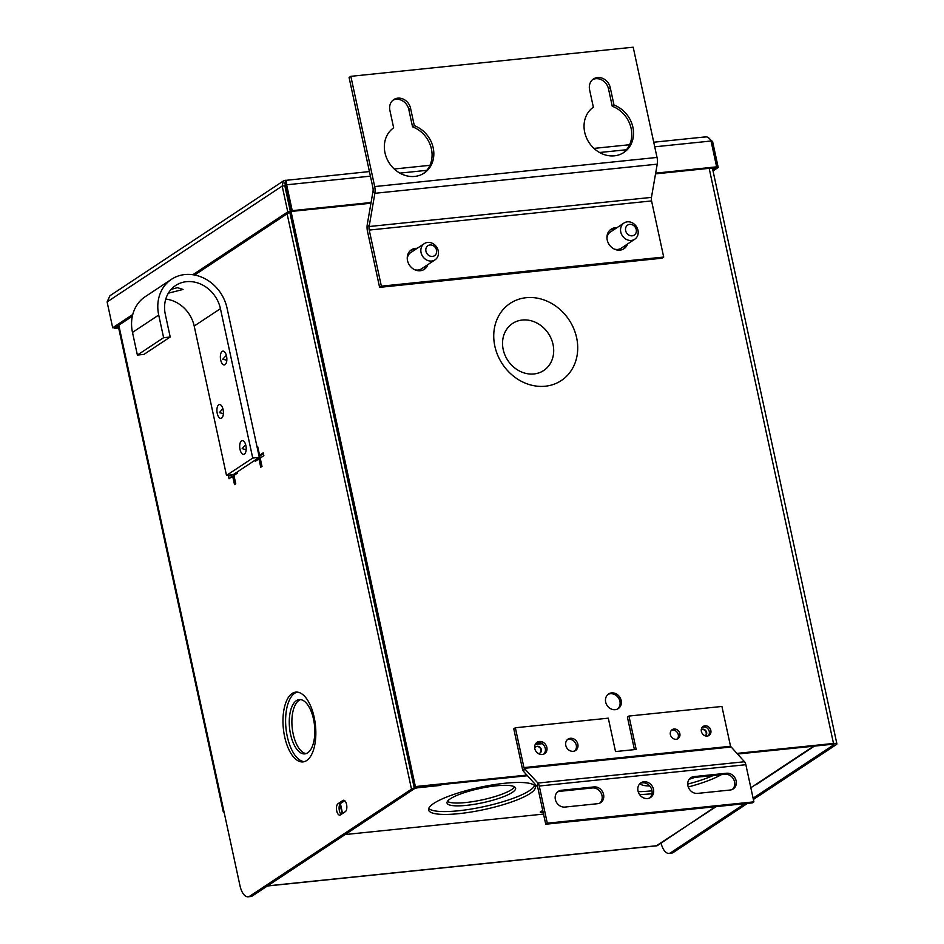 <?xml version="1.0" encoding="UTF-8"?>
<svg xmlns="http://www.w3.org/2000/svg" width="944" height="944" viewBox="0 0 944 944"><rect width="100%" height="100%" fill="white"/><g stroke="black" fill="none" stroke-linecap="round" stroke-linejoin="round"><path stroke-width="1.42" d="M313.514 719.139A27.282 12.543 -95.9 0 0 299.236 699.598A27.282 12.543 -95.9 0 0 290.563 734.338A27.282 12.543 -95.9 0 0 304.841 753.878A27.282 12.543 -95.9 0 0 313.514 719.139M300.57 699.61A27.282 12.543 -95.9 0 0 293.195 734.066A27.282 12.543 -95.9 0 0 306.139 753.595M314.163 717.239A35.081 16.131 -95.9 0 0 295.802 692.117A35.081 16.131 -95.9 0 0 284.651 736.78A35.081 16.131 -95.9 0 0 303.012 761.902A35.081 16.131 -95.9 0 0 314.163 717.239M297.136 692.094A35.081 16.131 -95.9 0 0 287.283 736.509A35.081 16.131 -95.9 0 0 304.31 761.655M411.112 252.343A9.747 8.413 56.5 0 0 410.711 252.603A9.747 8.413 56.5 0 0 407.265 258.809M610.815 231.74A9.747 8.413 56.5 0 0 610.414 232A9.747 8.413 56.5 0 0 606.968 238.207M576.619 337.74A46.291 39.967 56.5 0 0 526.162 297.702A46.291 39.967 56.5 0 0 494.845 346.177A46.291 39.967 56.5 0 0 545.29 386.214A46.291 39.967 56.5 0 0 576.619 337.74M553.031 344.418A28.202 24.355 56.5 0 0 522.292 320.028A28.202 24.355 56.5 0 0 503.211 349.563A28.202 24.355 56.5 0 0 533.95 373.954A28.202 24.355 56.5 0 0 553.031 344.418M336.737 810.943A5.853 2.69 -95.9 0 0 339.793 815.132A5.853 2.69 -95.9 0 0 340.406 814.908L345.327 811.651A5.853 2.69 -95.9 0 0 346.696 805.102A5.853 2.69 -95.9 0 0 343.51 800.241A5.853 2.69 -95.9 0 0 342.908 800.465L337.987 803.722A5.853 2.69 -95.9 0 0 336.737 810.943M344.749 800.713L340.619 803.45A5.853 2.69 -95.9 0 0 339.368 810.672A5.853 2.69 -95.9 0 0 341.185 814.377M621.164 700.483A8.767 7.576 56.5 0 0 608.573 693.97A8.767 7.576 56.5 0 0 605.67 702.088A8.767 7.576 56.5 0 0 618.261 708.602A8.767 7.576 56.5 0 0 621.164 700.483M617.612 708.979A8.767 7.576 56.5 0 0 619.913 701.321A8.767 7.576 56.5 0 0 607.971 694.43M661.048 843.098A15.588 7.174 -95.9 0 0 669.001 853.376A15.588 7.174 -95.9 0 0 670.629 852.774L673.261 852.503L747.459 803.403M753.371 799.485L836.325 744.592A6.101 1.263 167.8 0 0 836.891 743.848A6.101 1.263 167.8 0 0 833.505 743.447L736.792 753.418M673.261 852.503A15.588 7.174 84.1 0 1 671.632 853.105L669.001 853.376M670.629 852.774L744.816 803.674M753.088 798.199L833.682 744.863A3.115 0.649 167.8 0 0 833.977 744.486A3.115 0.649 167.8 0 0 832.242 744.273L737.394 754.055M249.747 896.198L411.501 789.149A6.101 1.263 167.8 0 1 419.455 786.895L441.615 784.606L440.364 785.432L418.204 787.721A3.115 0.649 167.8 0 0 414.133 788.877L252.39 895.927A15.588 7.174 84.1 0 1 250.762 896.529L248.13 896.8A15.588 7.174 -95.9 0 0 249.747 896.198L252.39 895.927M527.531 775.708L414.133 787.414L289.737 212.07M704.838 726.939L702.324 727.199M542.175 743.719A5.853 5.05 56.5 0 0 541.962 743.742L535.236 744.438M255.033 460.212L255.269 461.345L258.939 458.914L260.745 467.245L261.995 466.419L260.19 458.088L263.86 455.657L263.246 452.813L259.576 455.232L257.771 446.901L257.146 447.314M229.557 475.103L228.413 475.859L229.038 478.702L232.696 476.283L234.501 484.614L235.752 483.776L233.947 475.446L237.617 473.027L237.369 471.894M248.13 896.8A15.588 7.174 -95.9 0 1 239.965 885.637L223.858 811.097A6.101 1.263 167.8 0 0 223.28 811.828A6.101 1.263 167.8 0 0 224.106 812.253M285.418 185.484L284.84 182.829L286.551 182.652M526.941 775.071L415.384 786.576L414.133 787.414M414.404 269.595A9.747 8.413 56.5 0 0 421.461 268.851A9.747 8.413 56.5 0 0 421.85 268.58M614.107 248.992A9.747 8.413 56.5 0 0 621.164 248.248A9.747 8.413 56.5 0 0 621.553 247.977M541.16 743.129L535.661 743.695M541.313 754.539L543.13 754.35M415.384 786.576L291.035 211.468M234.1 476.13L232.696 476.283M232.189 474.832L231.044 475.587L231.386 477.145M231.044 475.587L228.413 475.859M257.382 458.654L257.629 459.787M260.804 455.102L259.222 456.931M260.957 455.787L259.022 455.987M257.924 447.586L257.216 447.657M263.518 454.099L259.576 455.232M260.343 458.772L258.939 458.914M713.027 170.935L718.207 167.501L712.626 141.647L707.906 137.317M712.626 141.647L711.21 141.801M712.744 169.649L715.576 167.772L718.207 167.501M704.849 137.116C707.268 136.349 709.333 137.647 711.044 141.01L716.626 166.852L655.667 173.141M285.678 182.735L285.171 180.422L283.377 180.965L282.173 186.062L284.805 185.791L290.398 211.633L287.767 211.904L192.859 274.716M284.805 185.791L285.784 183.266L285.383 185.626L286.634 184.8C286.504 181.272 286.02 179.82 285.171 180.422L369.423 171.56M655.549 173.861L715.375 167.69L716.626 166.852M370.414 176.15L286.634 184.8L292.227 210.642L371.086 202.512M285.383 185.626L290.964 211.468L292.227 210.642M370.957 203.22L290.964 211.468M132.762 314.494L112.69 327.769L107.109 301.927L109.952 295.743L283.377 180.965M107.109 301.927L282.173 186.062L287.767 211.904M290.398 211.633L194.629 275.023M132.337 316.24L115.321 327.497L112.69 327.769M115.487 327.391L114.271 328.418L118.661 327.957M114.106 327.627L114.271 328.418M115.534 327.58L118.519 327.273M240.024 449.415A6.95 3.198 -95.9 0 0 243.304 454.394A6.95 3.198 -95.9 0 0 246.113 450.253A6.95 3.198 -95.9 0 0 245.877 445.556A6.95 3.198 -95.9 0 0 245.487 444.14A6.95 3.198 -95.9 0 0 241.204 441.096A6.95 3.198 -95.9 0 0 240.024 449.415M245.652 444.683L242.136 448.671L246.172 449.674M217.238 413.378A6.95 3.198 -95.9 0 0 220.518 418.345A6.95 3.198 -95.9 0 0 223.327 414.204A6.95 3.198 -95.9 0 0 223.079 409.507A6.95 3.198 -95.9 0 0 222.69 408.091A6.95 3.198 -95.9 0 0 218.406 405.059A6.95 3.198 -95.9 0 0 217.238 413.378M222.867 408.646L219.35 412.634L223.386 413.637M220.684 359.971A6.95 3.198 -95.9 0 0 223.964 364.939A6.95 3.198 -95.9 0 0 226.772 360.797A6.95 3.198 -95.9 0 0 226.536 356.1A6.95 3.198 -95.9 0 0 226.147 354.696A6.95 3.198 -95.9 0 0 221.864 351.652A6.95 3.198 -95.9 0 0 220.684 359.971M226.312 355.239L222.796 359.227L226.831 360.23M171.088 289.442L177.401 287.649L183.077 289.466L168.362 293.171M165.766 299.083A31.211 26.939 -123.5 0 1 194.193 326.046L226.489 475.422L233.085 474.738L259.317 457.368L227.02 308.004A38.669 33.382 56.5 0 0 171.525 279.282A38.669 33.382 56.5 0 0 158.71 315.048L163.619 337.704L137.376 355.074L132.479 332.406A38.669 33.382 -123.5 0 1 145.293 296.64L171.525 279.282M259.317 457.368L252.732 458.052L220.436 308.676A31.211 26.939 56.5 0 0 175.643 285.501A31.211 26.939 56.5 0 0 165.306 314.364L170.203 337.02L143.96 354.389L137.376 355.074M226.489 475.422L252.732 458.052M170.203 337.02L163.619 337.704M627.359 221.828A9.735 8.402 -123.5 0 1 637.342 228.306A9.735 8.402 -123.5 0 1 634.734 239.245A9.735 8.402 -123.5 0 1 631.371 240.437A9.735 8.402 -123.5 0 1 621.388 233.959A9.735 8.402 -123.5 0 1 623.996 223.02A9.735 8.402 -123.5 0 1 627.359 221.828M629.707 224.365A5.983 5.168 -123.5 0 1 636.232 229.545A5.983 5.168 -123.5 0 1 632.173 235.823A5.983 5.168 -123.5 0 1 625.648 230.643A5.983 5.168 -123.5 0 1 629.707 224.365M427.656 242.431A9.735 8.402 -123.5 0 1 437.638 248.909A9.735 8.402 -123.5 0 1 435.031 259.848A9.735 8.402 -123.5 0 1 431.679 261.04A9.735 8.402 -123.5 0 1 421.685 254.561A9.735 8.402 -123.5 0 1 424.293 243.623A9.735 8.402 -123.5 0 1 427.656 242.431M430.004 244.968A5.983 5.168 -123.5 0 1 436.529 250.148A5.983 5.168 -123.5 0 1 432.47 256.426A5.983 5.168 -123.5 0 1 425.945 251.246A5.983 5.168 -123.5 0 1 430.004 244.968M466.56 805.362A35.081 7.281 167.8 0 0 515.613 788.181A35.081 7.281 167.8 0 0 496.084 785.833A35.081 7.281 167.8 0 0 447.031 803.014A35.081 7.281 167.8 0 0 466.56 805.362M447.421 801.432A35.081 7.281 167.8 0 0 465.947 802.518A35.081 7.281 167.8 0 0 514.61 786.907M689.155 779.296A35.081 7.281 167.8 0 0 694.737 777.408M458.985 813.645A54.575 11.328 167.8 0 0 535.283 786.918A54.575 11.328 167.8 0 0 504.898 783.249A54.575 11.328 167.8 0 0 428.6 809.976A54.575 11.328 167.8 0 0 458.985 813.645M428.741 808.453A54.575 11.328 167.8 0 0 458.371 810.79A54.575 11.328 167.8 0 0 534.528 785.585M639.572 794.529A54.575 11.328 167.8 0 0 651.797 793.751A54.575 11.328 167.8 0 0 652.021 793.727M688.259 786.966A54.575 11.328 167.8 0 0 721.204 774.682M638.191 791.686A54.575 11.328 167.8 0 0 651.183 790.895A54.575 11.328 167.8 0 0 652.009 790.812M687.728 784.098A54.575 11.328 167.8 0 0 713.298 775.496M705.404 735.895A3.741 3.233 56.5 0 0 701.274 729.653M705.345 735.872A3.741 3.233 56.5 0 0 701.262 729.712M538.104 753.442A3.741 3.233 56.5 0 0 541.313 749.524A3.741 3.233 56.5 0 0 534.752 748.38M539.874 753.111A3.741 3.233 56.5 0 0 535.755 746.881M542.942 811.333A3.741 0.779 -12.2 0 1 542.139 811.439A3.741 0.779 -12.2 0 1 540.853 811.486M543.13 812.229A3.741 0.779 -12.2 0 1 542.34 812.336A3.741 0.779 -12.2 0 1 540.251 812.088A3.741 0.779 -12.2 0 1 542.812 810.766M543.532 814.082L345.126 834.555M750.834 787.756L813.634 746.197M814.412 746.114L756.522 784.429A4.059 3.505 -123.5 0 1 755.117 784.924M346.849 806.978A3.741 1.723 84.1 0 1 346.708 805.149M342.554 813.48L340.418 803.604M640.02 783.555A35.081 7.281 167.8 0 0 649.708 785.974M657.213 845.553L657.248 845.659A3.918 1.805 84.1 0 1 656.835 845.812L267.4 885.991M657.248 845.659L715.41 806.707M340.041 804.04L342.141 813.752M716.154 806.624L656.422 845.753L267.589 885.861M647.572 798.541A8.767 7.576 56.5 0 0 650.593 797.468A8.767 7.576 56.5 0 0 652.941 787.615A8.767 7.576 56.5 0 0 643.938 781.774A8.767 7.576 56.5 0 0 640.917 782.847A8.767 7.576 56.5 0 0 638.557 792.7A8.767 7.576 56.5 0 0 647.572 798.541M649.767 797.928A8.767 7.576 56.5 0 0 651.148 788.157A8.767 7.576 56.5 0 0 642.368 782.812A8.767 7.576 56.5 0 0 640.162 783.414M707.209 736.072A5.357 4.626 56.5 0 0 709.062 735.411A5.357 4.626 56.5 0 0 710.502 729.393A5.357 4.626 56.5 0 0 704.991 725.818A5.357 4.626 56.5 0 0 703.138 726.479A5.357 4.626 56.5 0 0 701.711 732.497A5.357 4.626 56.5 0 0 707.209 736.072M708.212 735.836A5.357 4.626 56.5 0 0 708.696 729.936A5.357 4.626 56.5 0 0 703.422 726.856A5.357 4.626 56.5 0 0 702.419 727.092M676.223 739.27A5.357 4.626 56.5 0 0 678.075 738.609A5.357 4.626 56.5 0 0 679.503 732.591A5.357 4.626 56.5 0 0 674.004 729.016A5.357 4.626 56.5 0 0 672.152 729.677A5.357 4.626 56.5 0 0 670.724 735.695A5.357 4.626 56.5 0 0 676.223 739.27M677.226 739.034A5.357 4.626 56.5 0 0 677.709 733.134A5.357 4.626 56.5 0 0 672.435 730.054A5.357 4.626 56.5 0 0 671.432 730.29M573.232 751.318A6.82 5.888 56.5 0 0 575.58 750.492A6.82 5.888 56.5 0 0 577.409 742.822A6.82 5.888 56.5 0 0 570.412 738.279A6.82 5.888 56.5 0 0 568.052 739.105A6.82 5.888 56.5 0 0 566.223 746.775A6.82 5.888 56.5 0 0 573.232 751.318M574.754 750.928A6.82 5.888 56.5 0 0 575.616 743.365A6.82 5.888 56.5 0 0 568.843 739.317A6.82 5.888 56.5 0 0 567.32 739.707M542.245 754.516A6.82 5.888 56.5 0 0 544.594 753.69A6.82 5.888 56.5 0 0 546.423 746.02A6.82 5.888 56.5 0 0 539.425 741.477A6.82 5.888 56.5 0 0 537.065 742.303A6.82 5.888 56.5 0 0 535.236 749.973A6.82 5.888 56.5 0 0 542.245 754.516M543.768 754.126A6.82 5.888 56.5 0 0 544.629 746.562A6.82 5.888 56.5 0 0 537.856 742.515A6.82 5.888 56.5 0 0 536.334 742.904M537.36 786.317L537.927 783.06A4.98 2.289 -95.9 0 1 539.26 786.022L547.296 823.18L545.726 824.218L537.691 787.06L523.719 771.59L524.286 768.333L537.927 783.06L744.509 761.749L730.538 746.279L721.924 706.454L628.964 716.048L627.394 717.086L634.427 749.619M523.719 771.59A4.98 2.289 84.1 0 1 522.374 768.628L513.772 728.803L515.341 727.765L608.302 718.172L615.523 751.566L636.185 749.442L628.964 716.048M515.341 727.765L523.944 767.59L730.538 746.279M730.868 747.023L524.286 768.333L523.944 767.59M744.509 761.749A4.98 2.289 84.1 0 1 745.854 764.711L753.878 801.857L547.296 823.18M545.726 824.218L752.309 802.896L753.878 801.857M732.402 789.408A8.767 7.576 56.5 0 0 733.783 779.626A8.767 7.576 56.5 0 0 725.004 774.281L692.294 777.655A8.767 7.576 56.5 0 0 690.088 778.269M693.864 776.617A8.767 7.576 56.5 0 0 690.843 777.691A8.767 7.576 56.5 0 0 688.483 787.556A8.767 7.576 56.5 0 0 697.498 793.397L730.208 790.022A8.767 7.576 56.5 0 0 733.228 788.948A8.767 7.576 56.5 0 0 735.577 779.083A8.767 7.576 56.5 0 0 726.573 773.242L693.864 776.617L692.294 777.655M599.841 803.084A8.767 7.576 56.5 0 0 601.222 793.302A8.767 7.576 56.5 0 0 592.443 787.957L559.733 791.332A8.767 7.576 56.5 0 0 557.526 791.945M597.646 803.698A8.767 7.576 56.5 0 0 600.667 802.624A8.767 7.576 56.5 0 0 603.015 792.759A8.767 7.576 56.5 0 0 594.012 786.918L561.302 790.293A8.767 7.576 56.5 0 0 558.282 791.367A8.767 7.576 56.5 0 0 555.922 801.232A8.767 7.576 56.5 0 0 564.937 807.073L597.646 803.698M584.69 132.219A27.282 23.553 56.5 0 0 623.854 152.48A27.282 23.553 56.5 0 0 632.893 127.239A27.282 23.553 56.5 0 0 614.025 105.091L610.261 87.662A11.694 10.101 56.5 0 0 593.469 78.977A11.694 10.101 56.5 0 0 589.599 89.798L593.363 107.227A27.282 23.553 56.5 0 0 584.69 132.219M622.957 153.046A27.282 23.553 56.5 0 0 631.123 128.408A27.282 23.553 56.5 0 0 612.255 106.259L614.025 105.091M384.987 152.822A27.282 23.553 56.5 0 0 424.151 173.082A27.282 23.553 56.5 0 0 433.19 147.842A27.282 23.553 56.5 0 0 414.322 125.694L410.557 108.265A11.694 10.101 56.5 0 0 393.778 99.58A11.694 10.101 56.5 0 0 389.896 110.401L393.66 127.829A27.282 23.553 56.5 0 0 384.987 152.822M423.254 173.649A27.282 23.553 56.5 0 0 431.432 149.01A27.282 23.553 56.5 0 0 412.552 126.862L414.322 125.694M417.154 248.355A11.694 10.101 56.5 0 0 411.395 249.806A11.694 10.101 56.5 0 0 407.525 260.627A11.694 10.101 56.5 0 0 424.304 269.311A11.694 10.101 56.5 0 0 427.892 264.58M423.384 269.842A11.694 10.101 56.5 0 0 426.122 265.748M616.857 227.752A11.694 10.101 56.5 0 0 611.098 229.203A11.694 10.101 56.5 0 0 607.228 240.024A11.694 10.101 56.5 0 0 624.008 248.709A11.694 10.101 56.5 0 0 627.595 243.977M623.087 249.24A11.694 10.101 56.5 0 0 625.825 245.145M367.263 224.507A8.874 4.083 84.1 0 0 367.476 231.233L379.606 287.354L381.364 286.174L663.703 257.051L651.572 200.93A4.673 2.148 -95.9 0 1 651.466 197.39L657.225 164.162L374.886 193.296L369.128 226.525L367.263 224.507L373.022 191.278A4.673 2.148 -95.9 0 0 372.915 187.738L349.079 77.491L350.849 76.322L374.685 186.57A8.874 4.083 -95.9 0 1 374.886 193.296L373.022 191.278M615.087 228.92A11.694 10.101 56.5 0 0 610.249 229.84M415.384 249.523A11.694 10.101 56.5 0 0 410.546 250.443M379.606 287.354L661.945 258.219L663.703 257.051M651.572 200.93L369.234 230.065L381.364 286.174M369.234 230.065A4.673 2.148 84.1 0 1 369.128 226.525L651.466 197.39M350.849 76.322L633.188 47.2L657.024 157.436A8.874 4.083 84.1 0 1 657.225 164.162M412.552 126.862L408.787 109.433A11.694 10.101 56.5 0 0 392.928 100.217M612.255 106.259L608.491 88.83A11.694 10.101 56.5 0 0 592.631 79.615M833.564 744.261L833.682 744.863M411.501 789.149L287.106 213.804M118.802 325.196L223.858 811.097M833.505 743.447L709.156 168.327M340.619 803.45L337.987 803.722M344.159 800.335L342.908 800.465M399.867 173.118L426.771 170.333M599.57 152.515L626.462 149.742M654.723 146.816L711.044 141.01M194.193 326.046L220.436 308.676M132.479 332.406L158.71 315.048M539.26 786.022L745.854 764.711M725.004 774.281L726.573 773.242M592.443 787.957L594.012 786.918M559.733 791.332L561.302 790.293M657.024 157.436L374.685 186.57M408.787 109.433L410.557 108.265M608.491 88.83L610.261 87.662M118.153 325.621L223.28 811.828M836.891 743.848L712.39 167.997M705.841 136.845L653.732 142.225M629.624 144.715L593.941 148.397M429.921 165.318L394.238 169M634.734 239.245L620.763 248.496M623.996 223.02L610.025 232.271M435.031 259.848L421.059 269.099M424.293 243.623L410.321 252.874"/></g></svg>
